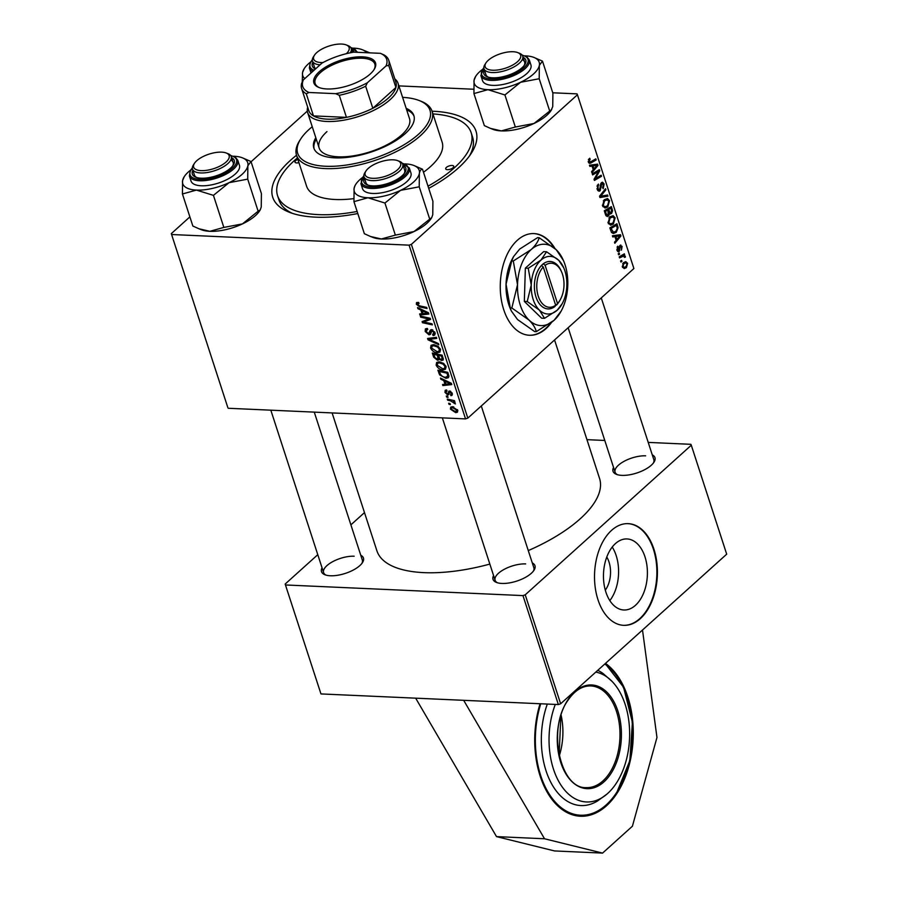 <?xml version="1.0" encoding="UTF-8"?>
<svg xmlns="http://www.w3.org/2000/svg" width="898" height="898" viewBox="0 0 898 898"><rect width="100%" height="100%" fill="white"/><g stroke="black" fill="none" stroke-linecap="round" stroke-linejoin="round"><path stroke-width="1.35" d="M540.057 703.74A79.731 49.199 92.6 0 0 540.147 776.085A79.731 49.199 92.6 0 0 580.434 816.237A79.731 49.199 92.6 0 0 625.098 777.545A79.731 49.199 92.6 0 0 627.848 697.084A79.731 49.199 92.6 0 0 605.476 663.375M554.986 248.555A50.894 31.408 92.6 0 0 533.996 233.581A50.894 31.408 92.6 0 0 505.484 258.276A50.894 31.408 92.6 0 0 503.722 309.642A50.894 31.408 92.6 0 0 529.438 335.268A50.894 31.408 92.6 0 0 551.574 322.382M529.169 335.257A50.894 31.408 92.6 0 0 550.328 323.325M357.808 213.544A106.873 43.699 162 0 1 315.591 217.148A106.873 43.699 162 0 1 289.538 212.343A106.873 43.699 162 0 1 296.542 155.242M432.061 111.206A106.873 43.699 162 0 1 433.139 111.251A106.873 43.699 162 0 1 471.293 153.289A106.873 43.699 162 0 1 428.716 188.356M297.418 157.947A101.788 41.611 -18 0 0 294.342 160.607A101.788 41.611 -18 0 0 277.561 195.652L278.997 200.063A101.788 41.611 -18 0 0 292.411 213.365M332.103 412.923L376.902 550.811A117.054 47.852 -18 0 0 423.856 572.632A117.054 47.852 -18 0 0 489.848 564.079M528.282 550.586A117.054 47.852 -18 0 0 599.561 478.466L554.56 339.983M532.289 562.934A22.057 9.014 162 0 1 533.996 570.264A22.057 9.014 162 0 1 501.87 583.442A22.057 9.014 162 0 1 496.493 582.454A22.057 9.014 162 0 1 493.563 575.517M525.667 563.91A20.362 8.318 -18 0 0 504.328 569.276A20.362 8.318 -18 0 0 495.112 580.288A20.362 8.318 -18 0 0 497.481 582.791M360.772 555.256A22.057 9.014 162 0 1 362.489 562.586A22.057 9.014 162 0 1 330.352 575.764A22.057 9.014 162 0 1 324.986 574.776A22.057 9.014 162 0 1 322.056 567.828M354.16 556.221A20.362 8.318 -18 0 0 332.821 561.598A20.362 8.318 -18 0 0 323.606 572.598A20.362 8.318 -18 0 0 325.963 575.102M652.262 454.848A22.057 9.014 162 0 1 653.98 462.189A22.057 9.014 162 0 1 621.854 475.368A22.057 9.014 162 0 1 616.477 474.369A22.057 9.014 162 0 1 613.547 467.431M645.651 455.825A20.362 8.318 -18 0 0 624.312 461.202A20.362 8.318 -18 0 0 615.096 472.202A20.362 8.318 -18 0 0 617.454 474.705M606.779 557.052A22.529 13.897 -87.4 0 1 609.012 562.025A22.529 13.897 -87.4 0 1 605.297 590.154M605.881 592.085A35.561 21.945 92.6 0 0 623.841 609.989A35.561 21.945 92.6 0 0 643.754 592.736A35.561 21.945 92.6 0 0 644.989 556.85A35.561 21.945 92.6 0 0 627.017 538.946A35.561 21.945 92.6 0 0 607.104 556.199A35.561 21.945 92.6 0 0 605.881 592.085M609.832 600.605A35.561 21.945 92.6 0 0 616.174 555.57A35.561 21.945 92.6 0 0 612.223 547.05M597.978 599.707A50.894 31.408 92.6 0 0 623.683 625.334A50.894 31.408 92.6 0 0 652.195 600.639A50.894 31.408 92.6 0 0 653.957 549.284A50.894 31.408 92.6 0 0 628.241 523.646A50.894 31.408 92.6 0 0 599.729 548.352A50.894 31.408 92.6 0 0 597.978 599.707M623.425 625.322A50.894 31.408 92.6 0 0 651.735 600.425A50.894 31.408 92.6 0 0 653.418 549.262A50.894 31.408 92.6 0 0 627.971 523.646M560.633 703.774L726.695 554.178L691.292 445.217L525.229 594.813L560.633 703.774L558.365 704.56L320.968 693.93L285.16 584.059L320.968 693.93M227.755 407.366L171.305 233.626L227.755 407.366M307.329 111.083L251.07 161.763M189.882 216.878L171.305 233.626M443.388 359.256L441.737 360.581L438.999 359.065L437.528 360.266L433.667 357.168L432.32 353.037L442.22 355.204L443.006 360.244M439.571 358.549L438.628 359.963M439.638 374.893L437.887 370.178L447.788 372.333L448.933 376.217L448.394 377.71L445.969 378.316L439.638 374.893L440.39 374.219M447.058 391.034L445.857 392.493L447.361 393.953L449.561 391.012L452.233 393.346L450.964 395.692L450.493 394.615L451.357 393.257L449.55 392.168L448.843 394.536L447.776 395.019L444.993 392.404L445.206 390.282L446.587 389.957L447.058 391.034L446.003 391.281L446.834 390.529M447.361 393.953L449.382 392.392L447.821 393.795M448.686 391.27L449.561 391.012M452.042 395.367L450.964 395.692L452.412 394.379M450.493 394.615L452.266 393.47M450.538 391.281L449.236 393.032M448.843 394.536L447.776 395.019L449.079 393.852M448.046 397.387L446.632 397.084L446.284 396.007L447.687 396.299L448.046 397.387M450.527 400.845L447.642 400.182L447.283 399.094L454.489 400.665L454.837 401.754L453.344 401.417L455.432 403.943L450.527 400.845L451.458 400.003M416.358 304.276L416.526 302.57L418.614 302.39L419.085 303.479L417.469 304.4L419.68 305.881L426.696 307.408L427.044 308.497L419.793 306.914L416.358 304.276L418.479 302.368M418.805 302.828L417.469 304.4M420.87 310.068L417.907 308.688L417.536 307.52L428.425 312.729L428.851 314.042L419.972 315.03L419.624 313.952L422.06 313.728L420.87 310.068L421.555 309.44M409.095 245.154L411.363 244.368L577.436 94.773L633.887 268.524L467.813 418.12L465.546 418.906L409.095 245.154L171.698 234.524M465.546 418.906L228.159 408.264M455.701 412.653L450.426 409.129L450.751 407.12L452.3 406.704L457.733 410.285L457.408 412.227L455.701 412.653L457.845 410.734M450.392 404.616L448.978 404.313L448.63 403.236L450.033 403.516L450.392 404.616M438.83 344.753L428.032 339.837L427.583 338.467L436.406 337.311L436.765 338.389L429.199 339.377L438.449 343.597L438.83 344.753M431.186 329.678L429.951 330.778L431.601 329.656L435.014 332.653L434.711 335.089L433.083 335.526L432.645 334.46L433.914 332.574L432.005 330.733L430.4 334.415L428.986 334.819L425.192 331.463L425.394 328.87L427.313 328.41L427.774 329.487L426.404 329.768L427.482 328.803L426.303 331.587L428.548 333.742L430.434 330.015M432.858 334.471L435.103 332.956M432.847 329.981L431.309 331.093M426.73 318.532L420.668 317.174L420.32 316.096L430.221 318.274L430.591 319.407L423.632 322L432.017 323.785L432.376 324.874L422.464 322.719L422.105 321.585L429.042 318.97L426.73 318.532L427.65 317.712M443.792 380.606L440.828 379.225L440.458 378.069L451.346 383.266L451.773 384.58L442.894 385.579L442.546 384.501L444.981 384.265L443.792 380.606L444.476 379.989M443.017 369.875C440.054 369.763 437.764 368.18 436.136 365.138L436.619 362.478L439.021 361.782L443.612 363.376L446.014 366.507L445.52 369.224L443.017 369.875L446.16 367.046M437.449 352.746C434.486 352.633 432.196 351.051 430.569 348.009L431.051 345.337L433.453 344.652L438.044 346.246L440.447 349.367L439.953 352.095L437.449 352.746L440.592 349.917M614.962 236.612L612.773 236.949L612.391 235.781L620.484 234.692L620.911 236.006L614.838 243.291L614.49 242.213L616.151 240.271L614.962 236.612L612.627 236.5M608.597 216.025L607.295 216.53L605.6 214.891L604.264 210.761L611.358 206.619L612.571 210.783L611.56 213.533L609.506 213.556L608.597 216.025L606.139 215.913M610.393 214.05L608.855 213.522M588.336 162.078L589.717 158.228L590.154 159.227L589.122 161.46L590.805 161.763L595.834 158.834L596.182 159.923L590.985 162.953L589.627 163.391L588.336 162.078L589.829 162.156M588.179 161.416L590.805 161.763M596.957 172.416L592.613 174.897L592.265 173.819L599.359 169.688L599.729 170.822L595.15 178.769L601.155 175.211L601.503 176.3L594.409 180.431L594.038 179.308L598.607 171.35L596.957 172.416L594.846 172.315M600.145 190.769L599 191.252L597.17 189.265L598.349 184.079L597.956 188.647L599.729 189.759L600.414 185.168L601.447 182.664L602.513 182.204L604.118 183.989L603.209 188.715L602.648 187.817L603.344 184.64L601.84 183.708L600.145 190.769L597.911 190.668M597.428 189.927L599.729 189.759M600.885 183.405L602.367 183.473L600.762 183.652M607.968 196.168L599.976 197.549L599.527 196.191L605.544 188.726L605.903 189.804L600.74 196.202L607.587 195.023L607.968 196.168L599.617 196.46M607.8 206.888L605.061 208.044L602.547 205.81L604.219 199.726L607.564 198.537L609.551 200.703L607.8 206.888L602.928 206.663M411.363 244.368L467.813 418.12M626.422 267.626L624.222 268.581L622.404 266.931L623.47 262.676L625.783 261.655L627.601 263.339L626.422 267.626L622.628 267.458M592.04 166.063L589.851 166.399L589.47 165.243L597.563 164.143L597.989 165.457L591.917 172.753L591.569 171.675L593.23 169.722L592.04 166.063L589.705 165.962M613.368 224.017L610.629 225.174L608.114 222.94L609.787 216.856L613.132 215.666L615.119 217.844L613.368 224.017L608.496 223.804M611.516 232.459L609.832 227.89L616.926 223.759L618.105 227.71L616.253 232.313L613.368 233.525L611.516 232.459M620.013 245.367L622.09 246.4L621.438 250.138L621.483 246.883L620.114 246.804L619.171 251.496L616.971 250.205L617.745 246.198L618.273 247.118L617.577 249.723L618.767 250.475L620.013 245.367L620.832 245.019M617.106 250.587L618.767 250.475M621.483 246.883L619.418 246.299M617.622 251.429L619.171 251.496L618.396 251.81M619.586 254.213L618.576 254.796L618.228 253.73L619.227 253.113L619.586 254.213L618.363 254.156M621.932 261.441L620.922 262.025L620.574 260.959L621.584 260.341L621.932 261.441L620.709 261.385M621.64 255.414L623.672 255.503L625.3 256.278L625.367 257.165L624.48 257.4L623.504 256.065L619.575 257.906L619.227 256.817L624.391 253.797L624.065 255.492M577.436 94.773L577.032 93.875L552.764 92.786M473.706 89.239L398.869 85.894M364.487 512.601L350.894 524.847M317.78 554.683L285.16 584.059M558.365 704.56L522.962 595.599L285.564 584.968M691.292 445.217L690.899 444.319L648.221 442.4M604.781 440.458L586.944 439.661M522.962 595.599L525.229 594.813M653.374 463.031A20.362 8.318 -18 0 0 653.811 459.619L601.267 297.9M361.883 563.439A20.362 8.318 -18 0 0 362.321 560.026L314.266 412.126M533.39 571.117A20.362 8.318 -18 0 0 533.839 567.704L481.294 405.986M469.564 155.792A101.788 41.611 -18 0 0 472.606 137.158L471.169 132.747A101.788 41.611 -18 0 0 432.948 113.911M553.898 247.601A50.894 31.408 92.6 0 0 533.726 233.57M626.714 263.305L627.601 263.339M626.984 263.832L625.827 262.833L623.885 263.686L622.999 266.403L624.166 267.346L626.074 266.56L626.984 263.832M622.707 263.63L623.885 263.686M622.269 266.369L622.999 266.403M608.44 200.658L609.551 200.703M602.378 205.159L605.151 206.753L607.519 205.754L608.777 201.354L607.34 199.827L604.332 199.637M607.34 199.827L604.534 200.826L603.333 205.204M603.321 200.77L604.534 200.826M604.713 189.759L605.903 189.804M599.561 196.146L600.74 196.202M597.518 185.022L598.775 185.078M597.406 185.213L598.562 185.257M596.99 186.178L597.9 186.223M596.99 188.602L597.956 188.647M603.029 183.944L604.118 183.989M600.493 184.595L601.379 184.629M597.585 170.732L599.729 170.822M594.364 178.724L595.15 178.769M599.426 176.199L601.503 176.3M596.665 171.26L598.607 171.35M588.65 159.159L590.154 159.227M588.403 159.597L589.548 159.642M594.128 159.822L596.182 159.923M588.706 162.852L590.985 162.953M596.901 165.412L597.989 165.457M592.949 168.846L593.948 168.891L597.013 165.299L589.548 165.479M597.013 165.299L592.994 165.962L593.948 168.891M589.66 165.816L592.994 165.962M611.684 210.749L612.571 210.783M608.844 213.41L611.56 213.533M610.887 208.19L608.676 209.481L610.079 212.725L611.179 212.489L611.482 210.02L610.887 208.19L608.833 208.1M606.621 209.391L608.676 209.481M608.709 212.658L611.179 212.489M607.845 209.964L605.443 211.367L606.476 214.398L608.272 214.936L607.845 209.964L605.791 209.874M604.444 211.322L605.443 211.367M605.712 215.183L608.272 214.936M605.432 214.353L606.476 214.398M614.008 217.787L615.119 217.844M607.946 222.289L610.707 223.883L613.087 222.884L614.344 218.495L612.907 216.968L609.899 216.766M612.907 216.968L610.101 217.956L608.9 222.334M608.889 217.911L610.101 217.956M619.822 235.95L620.911 236.006M615.871 239.384L616.87 239.429L619.934 235.837L612.47 236.017M619.934 235.837L615.916 236.511L616.87 239.429M612.582 236.354L615.916 236.511M617.184 227.677L618.105 227.71M614.086 232.223L616.253 232.313M616.455 225.319L611.01 228.496L613.514 232.268L615.949 231.213L617.285 228.328L616.455 225.319L614.4 225.23M610.011 228.451L611.01 228.496M610.46 229.832L611.459 229.877M617.083 247.062L618.273 247.118M616.825 249.689L617.577 249.723M621.18 246.355L622.09 246.4M619.306 246.77L620.114 246.804M619.014 250.138L619.856 250.183M622.684 254.796L624.739 254.886M624.054 256.222L625.3 256.278M624.514 257.12L625.367 257.165M451.279 408.354L450.426 409.129M457.733 410.307L456.644 411.284L456.869 410.195L452.76 407.771L451.492 408.062L451.279 409.174L455.365 411.587L457.475 409.656M453.714 406.906L452.76 407.771M449.887 403.494L448.978 404.313M429.884 338.164L428.032 339.837M430.658 338.063L429.199 339.377M426.123 330.621L425.192 331.463M431.107 331.845L429.278 333.506M435.227 333.798L433.296 335.549M435.227 333.607L433.083 335.526M434.699 331.867L433.914 332.574M430.905 333.091L428.986 334.819M421.566 316.365L420.668 317.174M425.731 320.103L423.632 322M425.057 320.373L422.464 322.719M429.895 318.206L429.042 318.97M418.625 308.048L417.907 308.688M421.353 313.795L419.972 315.03M422.891 312.975L422.06 313.728M425.383 312.246L422.15 310.697L423.093 313.626L427.571 313.189L425.383 312.246L426.09 311.606M422.857 310.068L422.15 310.697M428.2 312.616L427.571 313.189M420.691 306.106L419.793 306.914M448.54 399.363L447.642 400.182M454.242 400.609L453.344 401.417M455.106 402.663L454.231 403.46M454.859 402.405L454.265 402.933M447.541 396.265L446.632 397.084M451.963 392.718L451.357 393.257M450.796 391.427L450.066 392.089M445.778 391.696L444.993 392.404M441.547 378.586L440.828 379.225M444.274 384.333L442.894 385.579M445.812 383.513L444.981 384.265M448.304 382.795L445.071 381.246L446.014 384.164L450.493 383.727L448.304 382.795L449.011 382.155M445.778 380.606L445.071 381.246M451.122 383.165L450.493 383.727M439.717 372.479L438.875 373.231M448.854 375.723L445.969 378.316M446.991 373.164L439.403 371.514L439.84 372.883C441.008 375.734 442.95 377.194 445.677 377.25L447.776 376.071L446.991 373.164L447.821 372.412M440.301 370.706L439.403 371.514M448.719 375.218L447.417 376.857L448.82 375.589M437.146 364.229L436.136 365.138M443.163 364.195L439.324 362.848L437.64 363.32L437.247 365.273L442.77 368.809L444.544 368.348L444.914 366.418L443.163 364.195L443.859 363.567M440.334 361.939L439.324 362.848M445.689 365.722L444.914 366.418M434.497 356.416L433.667 357.168M443.388 359.099L441.737 360.581M439.526 358.47L437.528 360.266M442.254 355.282L441.423 356.035L438.336 355.361L439.852 358.863L441.345 359.514L443.208 358.268M439.234 354.553L438.336 355.361M442.849 357.123L442.018 357.864L441.423 356.035M441.345 359.514L442.018 357.864M438.078 354.295L437.18 355.103L433.835 354.373L434.879 357.449L437.214 359.2L439.201 357.875M434.733 353.565L433.835 354.373M438.74 356.629L437.91 357.382L437.18 355.103M437.214 359.2L437.91 357.382M431.579 347.099L430.569 348.009M437.595 347.055L433.756 345.719L432.073 346.179L431.68 348.132L437.203 351.679L438.976 351.208L439.346 349.288L437.595 347.055L438.291 346.437M434.767 344.81L433.756 345.719M440.121 348.581L439.346 349.288M415.662 698.161L496.515 836.61L554.549 850.945L602.569 853.1L632.417 826.205L656.966 737.471L642.508 630.026M496.515 836.61L544.525 838.766L602.569 853.1M463.671 700.317L544.525 838.766M555.301 704.425A65.206 40.242 92.6 0 0 559.319 782.439A65.206 40.242 92.6 0 0 607.07 794A65.206 40.242 92.6 0 0 616.151 783.471A65.206 40.242 92.6 0 0 612.11 681.459L603.31 673.702A69.045 42.599 92.6 0 0 597.754 670.335M612.11 681.459A65.206 40.242 92.6 0 0 595.801 672.097M547.309 704.066A69.045 42.599 92.6 0 0 550.822 782.326A69.045 42.599 92.6 0 0 597.608 800.926L607.07 794M453.052 167.724A4.243 1.729 -18 0 0 453.748 166.265A4.243 1.729 -18 0 0 450.684 165.558A4.243 1.729 -18 0 0 446.385 167.421A4.243 1.729 -18 0 0 445.689 168.88A4.243 1.729 -18 0 0 448.753 169.587A4.243 1.729 -18 0 0 453.052 167.724M297.878 159.384A4.243 1.729 -18 0 0 295.678 160.675A4.243 1.729 -18 0 0 294.982 162.134A4.243 1.729 -18 0 0 298.944 162.65M315.815 137.708A52.589 21.496 -18 0 0 313.829 148.058A52.589 21.496 -18 0 0 351.881 156.757A52.589 21.496 -18 0 0 405.189 133.656A52.589 21.496 -18 0 0 413.855 115.55A52.589 21.496 -18 0 0 406.165 108.344M414.068 116.302A52.589 21.496 -18 0 0 406.648 109.825M312.246 126.73A69.55 28.433 -18 0 0 309.159 129.357A69.55 28.433 -18 0 0 300.763 138.898A69.55 28.433 -18 0 0 333.528 166.265A69.55 28.433 -18 0 0 418.524 134.251A69.55 28.433 -18 0 0 419.04 100.475A69.55 28.433 -18 0 0 402.596 97.366M419.04 100.475L420.87 101.182A71.256 29.129 162 0 1 432.084 111.251A71.256 29.129 162 0 1 420.331 135.778A71.256 29.129 162 0 1 348.121 167.084A71.256 29.129 162 0 1 296.553 155.298A71.256 29.129 162 0 1 299.696 140.548L300.763 138.898M296.553 155.298L306.6 186.212A71.256 29.129 -18 0 0 353.778 198.626M423.486 172.248A71.256 29.129 -18 0 0 430.378 166.702A71.256 29.129 -18 0 0 442.13 142.176L432.084 111.251M277.561 195.652A101.788 41.611 -18 0 0 357.135 211.468M428.009 186.178A101.788 41.611 -18 0 0 454.388 167.78A101.788 41.611 -18 0 0 471.169 132.747M394.806 78.889A47.504 19.419 162 0 1 398.016 83.256L409.499 118.592A47.504 19.419 162 0 1 401.664 134.947A47.504 19.419 162 0 1 353.52 155.814A47.504 19.419 162 0 1 319.138 147.957A47.504 19.419 162 0 1 326.973 131.602M316.287 139.179A52.589 21.496 -18 0 0 314.098 148.776M368.236 168.409A18.656 7.633 -18 0 0 365.98 170.979A18.656 7.633 -18 0 0 374.78 178.32A18.656 7.633 -18 0 0 397.578 169.722A18.656 7.633 -18 0 0 397.724 160.663A18.656 7.633 -18 0 0 368.236 168.409M397.724 160.663L399.543 161.371A20.362 8.318 162 0 1 402.742 164.255A20.362 8.318 162 0 1 399.386 171.26A20.362 8.318 162 0 1 378.754 180.195A20.362 8.318 162 0 1 364.027 176.827A20.362 8.318 162 0 1 364.925 172.618L365.98 170.979M422.498 169.217L432.915 201.275L432.769 214.656L431.758 217.563L413.989 231.572A34.146 13.964 162 0 1 397.286 237.33A34.146 13.964 162 0 1 381.358 238.991L370.459 236.466L364.364 233.716L353.947 201.657L367.956 197.762L384.939 203.038L400.587 190.342L419.22 186.818L419.366 173.437C420.006 170.508 421.05 169.093 422.498 169.217L413.832 165.468A34.146 13.964 162 0 1 419.366 173.437A34.146 13.964 162 0 1 400.587 190.342A34.146 13.964 162 0 1 367.956 197.762A34.146 13.964 162 0 1 354.104 188.266L353.947 201.657M431.758 217.563L431.096 218.596A34.146 13.964 162 0 1 413.989 231.572L395.356 235.108L381.358 238.991A34.146 13.964 162 0 1 373.029 237.454L370.683 236.544M403.112 165.367A22.057 9.014 162 0 1 404.818 172.708A22.057 9.014 162 0 1 382.986 184.808A22.057 9.014 162 0 1 367.316 184.898A22.057 9.014 162 0 1 364.386 177.95M404.223 173.55A20.362 8.318 -18 0 0 404.661 170.137L402.742 164.255M360.906 183.708L362.534 188.715A25.447 10.406 -18 0 0 384.613 192.217A25.447 10.406 -18 0 0 410.936 172.988L409.308 167.982A25.447 10.406 162 0 1 382.986 187.211A25.447 10.406 162 0 1 360.906 183.708L363.858 175.559M429.637 218.876L419.22 186.818M395.356 235.108L384.939 203.038M355.114 185.358L354.104 188.266A34.146 13.964 -18 0 1 355.765 184.337L355.114 185.358M404.919 163.907A34.146 13.964 162 0 1 405.514 163.93A34.146 13.964 162 0 1 413.832 165.468M362.062 177.838A34.146 13.964 -18 0 0 355.765 184.337M364.027 176.827L365.935 182.721A20.362 8.318 -18 0 0 368.303 185.224M517.562 61.648A18.656 7.633 -18 0 0 517.697 52.578A18.656 7.633 -18 0 0 488.22 60.334A18.656 7.633 -18 0 0 485.964 62.894A18.656 7.633 -18 0 0 494.753 70.235A18.656 7.633 -18 0 0 517.562 61.648M517.697 52.578L519.527 53.285A20.362 8.318 162 0 1 522.726 56.17A20.362 8.318 162 0 1 519.37 63.174A20.362 8.318 162 0 1 498.738 72.121A20.362 8.318 162 0 1 484 68.753A20.362 8.318 162 0 1 484.909 64.533L485.964 62.894M524.903 55.833A34.146 13.964 -18 0 1 525.487 55.856A34.146 13.964 162 0 1 533.816 57.382A34.146 13.964 162 0 1 536.398 58.718A34.146 13.964 162 0 1 539.35 65.352L542.482 61.131L533.816 57.382M523.096 57.292A22.057 9.014 162 0 1 523.972 57.798A22.057 9.014 162 0 1 524.802 64.622A22.057 9.014 162 0 1 507.583 75.454A22.057 9.014 162 0 1 487.3 76.813A22.057 9.014 162 0 1 485.627 75.948A22.057 9.014 162 0 1 484.37 69.864M484 68.753L485.919 74.635A20.362 8.318 -18 0 0 487.58 76.723A20.362 8.318 -18 0 0 488.276 77.138M524.196 65.475A20.362 8.318 -18 0 0 524.645 62.063A20.362 8.318 -18 0 0 522.973 59.975M480.89 75.623L482.518 80.629A25.447 10.406 -18 0 0 484.594 83.233A25.447 10.406 -18 0 0 513.566 81.348A25.447 10.406 -18 0 0 530.92 64.903L529.292 59.897A25.447 10.406 162 0 1 511.939 76.341A25.447 10.406 162 0 1 482.967 78.227A25.447 10.406 162 0 1 480.89 75.623L483.842 67.473M551.731 109.489L533.973 123.497A34.146 13.964 162 0 0 551.08 110.51L552.741 106.581L552.899 93.19L542.482 61.131M539.204 78.743L539.35 65.352A34.146 13.964 162 0 1 520.571 82.268L539.204 78.743L549.621 110.802M504.923 94.963L520.571 82.268A34.146 13.964 162 0 1 487.94 89.677L504.923 94.963L515.34 127.022L501.331 130.906L490.443 128.38L484.348 125.63L473.931 93.572L487.94 89.677A34.146 13.964 162 0 1 474.077 80.18L473.931 93.572M490.667 128.47L493.013 129.379A34.146 13.964 162 0 0 501.331 130.906A34.146 13.964 162 0 0 533.973 123.497L515.34 127.022M475.749 76.251L474.077 80.18A34.146 13.964 162 0 1 475.749 76.251A34.146 13.964 162 0 1 482.046 69.752M196.729 160.731A18.656 7.633 -18 0 0 194.473 163.29A18.656 7.633 -18 0 0 203.262 170.631A18.656 7.633 -18 0 0 226.072 162.044A18.656 7.633 -18 0 0 226.206 152.986A18.656 7.633 -18 0 0 196.729 160.731M226.206 152.986L228.036 153.693A20.362 8.318 162 0 1 231.235 156.566A20.362 8.318 162 0 1 227.879 163.582A20.362 8.318 162 0 1 207.247 172.517A20.362 8.318 162 0 1 192.509 169.15A20.362 8.318 162 0 1 193.418 164.94L194.473 163.29M346.347 53.689A18.656 7.633 -18 0 0 346.19 44.9A18.656 7.633 -18 0 0 316.702 52.645A18.656 7.633 -18 0 0 314.457 55.216A18.656 7.633 -18 0 0 322.954 62.568M346.19 44.9L348.009 45.607A20.362 8.318 162 0 1 351.219 48.492A20.362 8.318 162 0 1 350.254 52.791M320.07 64.824A20.362 8.318 162 0 1 312.493 61.064A20.362 8.318 162 0 1 313.391 56.855L314.457 55.216M250.991 161.528L261.408 193.586L261.251 206.978L260.24 209.885L258.13 211.198L247.713 179.14L247.859 165.748L250.991 161.528L242.325 157.79A34.146 13.964 162 0 1 247.859 165.748A34.146 13.964 162 0 1 229.08 182.664L247.713 179.14M196.449 190.084A34.146 13.964 162 0 1 185.538 187.211A34.146 13.964 162 0 1 182.586 180.588L182.44 193.979L196.449 190.084L213.432 195.36L229.08 182.664A34.146 13.964 -18 0 1 196.449 190.084M231.594 157.689A22.057 9.014 162 0 1 232.481 158.205A22.057 9.014 162 0 1 233.312 165.03A22.057 9.014 162 0 1 216.092 175.851A22.057 9.014 162 0 1 195.809 177.209A22.057 9.014 162 0 1 194.136 176.356A22.057 9.014 162 0 1 192.879 170.272M192.509 169.15L194.428 175.043A20.362 8.318 -18 0 0 196.09 177.131A20.362 8.318 -18 0 0 196.785 177.546M193.104 183.641A25.447 10.406 -18 0 0 222.075 181.755A25.447 10.406 -18 0 0 239.429 165.299L237.802 160.293A25.447 10.406 162 0 1 220.448 176.749A25.447 10.406 162 0 1 191.476 178.635A25.447 10.406 162 0 1 189.399 176.03L191.027 181.037A25.447 10.406 -18 0 0 193.104 183.641M258.13 211.198L242.471 223.894L223.849 227.418L209.84 231.314L198.952 228.777L192.857 226.038L182.44 193.979M223.849 227.418L213.432 195.36M184.258 176.659L182.586 180.588A34.146 13.964 162 0 1 184.258 176.659A34.146 13.964 162 0 1 190.556 170.16M260.24 209.885L259.589 210.907A34.146 13.964 162 0 1 242.471 223.894A34.146 13.964 162 0 1 209.84 231.314A34.146 13.964 162 0 1 201.522 229.776L199.176 228.867M233.413 156.23A34.146 13.964 162 0 1 233.996 156.252A34.146 13.964 162 0 1 242.325 157.79M232.705 165.872A20.362 8.318 -18 0 0 233.154 162.459A20.362 8.318 -18 0 0 231.482 160.372M315.445 68.989A22.057 9.014 162 0 1 312.852 62.187M312.493 61.064L314.412 66.957A20.362 8.318 -18 0 0 315.703 68.764M304.792 78.586A34.146 13.964 162 0 1 302.57 72.502A34.146 13.964 162 0 1 304.242 68.574L302.57 72.502L302.222 82.122M369.763 52.847L362.298 49.704A34.146 13.964 162 0 1 366.698 52.713M311 72.951A25.447 10.406 -18 0 0 311.011 72.985L309.372 67.945A25.447 10.406 162 0 0 312.852 71.324M353.397 48.144A34.146 13.964 162 0 1 353.98 48.166A34.146 13.964 162 0 1 362.298 49.704M304.242 68.574A34.146 13.964 162 0 1 310.54 62.074M351.578 49.603A22.057 9.014 162 0 1 354.182 52.151M362.523 56.855A32.407 13.246 162 0 1 374.084 69.595A32.407 13.246 162 0 1 326.883 88.958A32.407 13.246 162 0 1 318.981 87.499A32.407 13.246 162 0 1 322.876 68.877A32.407 13.246 162 0 1 362.523 56.855M373.748 70.1A31.385 12.83 -18 0 0 374.836 64.084A31.385 12.83 -18 0 0 362.253 58.235A31.385 12.83 -18 0 0 329.353 66.519A31.385 12.83 -18 0 0 315.142 83.492A31.385 12.83 -18 0 0 319.553 87.712M398.016 83.256A47.504 19.419 162 0 1 376.509 108.939A47.504 19.419 162 0 1 326.715 121.466A47.504 19.419 162 0 1 307.655 112.609A47.504 19.419 162 0 1 307.688 107.199M308.979 92.483L306.297 93.807A45.809 18.723 162 0 1 301.616 88.532L308.8 110.622A45.809 18.723 -18 0 0 313.469 115.898A45.809 18.723 -18 0 0 327.164 119.153A45.809 18.723 -18 0 0 346.46 117.369A45.809 18.723 -18 0 0 372.827 108.288L395.906 87.499A45.809 18.723 -18 0 0 395.917 82.313L388.744 60.222A45.809 18.723 162 0 1 388.733 65.419L386.039 65.936A44.103 18.027 -18 0 0 380.426 53.33L353.756 52.14A44.103 18.027 -18 0 0 322.023 63.062L303.367 79.877A44.103 18.027 -18 0 0 308.979 92.483L335.65 93.673A44.103 18.027 -18 0 0 367.383 82.739L386.039 65.936M367.383 82.739L365.654 86.208L372.827 108.288A45.809 18.723 -18 0 0 395.906 87.499L388.733 65.419M306.297 93.807L313.469 115.898L346.46 117.369L339.287 95.289L335.65 93.673M380.426 53.33L384.075 54.946A45.809 18.723 162 0 1 388.744 60.222M301.616 88.532A45.809 18.723 162 0 1 301.638 83.334L303.367 79.877M365.654 86.208A45.809 18.723 162 0 1 339.287 95.289M557.523 303.502L545.12 265.337L543.29 263.743L541.438 265.482A23.752 14.66 92.6 0 0 535.994 296.969A23.752 14.66 92.6 0 0 554.796 306.6L557.523 303.502A22.057 13.605 92.6 0 0 560.431 299.404A22.057 13.605 92.6 0 0 561.654 272.06A22.057 13.605 92.6 0 0 545.12 265.337M556.67 304.916A23.752 14.66 92.6 0 0 559.869 300.437L560.431 299.404M561.654 272.06L561.194 270.983A23.752 14.66 92.6 0 0 543.301 263.799M546.568 251.766L540.922 260.162L528.249 268.255L531.246 285.059L527.227 301.537L524.331 301.414L541.629 318.195L544.525 318.319L557.187 310.225L562.193 303.704A28.837 17.792 92.6 0 0 566.851 285.339A28.837 17.792 92.6 0 0 563.787 267.941A28.837 17.792 92.6 0 0 558.724 260.308L546.568 251.766L543.672 251.631L525.364 268.132L524.331 301.414M528.249 268.255L525.364 268.132M527.227 301.537L539.384 310.091L544.525 318.319M563.787 267.941L558.724 260.308A28.837 17.792 92.6 0 0 540.922 260.162A28.837 17.792 92.6 0 0 531.246 285.059A28.837 17.792 92.6 0 0 539.384 310.091A28.837 17.792 92.6 0 0 557.187 310.225A28.837 17.792 92.6 0 0 562.193 303.704M563.461 260.555L556.3 249.779A40.713 25.122 92.6 0 0 531.167 249.577A40.713 25.122 92.6 0 0 517.517 284.711A40.713 25.122 92.6 0 0 529.001 320.047A40.713 25.122 92.6 0 0 554.133 320.249A40.713 25.122 92.6 0 0 561.194 311.034A40.713 25.122 92.6 0 0 567.783 285.115A40.713 25.122 92.6 0 0 563.461 260.555A40.713 25.122 92.6 0 0 556.3 249.779L539.148 237.701L537.576 237.633L519.695 249.06L513.521 256.637L511.725 260.925L513.286 260.992L517.517 284.711L511.838 307.98L510.277 307.913L506.045 284.195L511.725 260.925M511.838 307.98L529.001 320.047C533.098 324.2 535.511 328.073 536.252 331.676L534.692 331.609L517.529 319.542L511.332 310.977L510.277 307.913M536.252 331.676L554.133 320.249L561.194 311.034M539.148 237.701C538.194 241.495 535.534 245.457 531.167 249.577L513.286 260.992M513.521 256.626L512.635 258.276A40.713 25.122 92.6 0 0 506.045 284.195A40.713 25.122 92.6 0 0 510.367 308.766L511.243 310.775M541.438 265.482L543.256 267.009L555.649 305.185L554.796 306.6M543.256 267.009A22.057 13.605 92.6 0 0 538.261 296.183A22.057 13.605 92.6 0 0 555.649 305.185M555.57 304.927L556.681 304.972M601.088 194.249L602.334 194.305M600.358 187.042L601.301 187.087M596.755 174.403L597.72 174.448M595.307 177.018L596.25 177.063M590.065 165.4L595.396 165.647M611.212 209.212L612.223 209.256M608.238 211.176L609.237 211.221M605.095 213.32L606.094 213.365M612.986 235.95L618.318 236.185M616.758 226.274L617.768 226.318M619.227 248.028L619.979 248.061M619.53 256.637L621.652 256.738M433.061 337.749L431.523 339.13M432.241 329.757L429.704 332.036M430.176 318.262L427.527 320.653M427.673 319.374L425.282 321.529M450.033 391.079L448.181 392.752M448.327 373.972L447.496 374.724M609.473 773.189A50.894 31.408 92.6 0 0 618.318 718.265A50.894 31.408 92.6 0 0 590.817 685.937C582.308 685.724 574.709 690.472 568.03 700.204C546.961 728.772 560.229 789.129 586.259 787.625A50.894 31.408 92.6 0 0 609.473 773.189M567.985 699.688A51.916 32.036 -87.4 0 1 613.289 700.597A51.916 32.036 -87.4 0 1 610.685 773.953A51.916 32.036 -87.4 0 1 565.392 773.043A51.916 32.036 -87.4 0 1 567.985 699.688M561.093 715.077A50.894 31.408 -87.4 0 1 559.263 755.959M540.742 703.763A78.721 48.571 92.6 0 0 554.212 800.881A78.721 48.571 92.6 0 0 616.376 792.889A78.721 48.571 92.6 0 0 604.769 664.015M363.858 175.885A24.426 9.99 -18 0 0 382.784 185.875A24.426 9.99 -18 0 0 405.773 174.055A24.426 9.99 -18 0 0 402.326 163.38M483.842 67.799A24.426 9.99 -18 0 0 483.562 76.925A24.426 9.99 -18 0 0 514.711 73.67A24.426 9.99 -18 0 0 526.037 56.821A24.426 9.99 -18 0 0 522.299 55.294M192.34 168.195A24.426 9.99 -18 0 0 192.071 177.333A24.426 9.99 -18 0 0 223.22 174.077A24.426 9.99 -18 0 0 234.546 157.229A24.426 9.99 -18 0 0 230.808 155.702M357.774 52.219A25.447 10.406 162 0 1 357.808 52.32L350.602 47.358M356.674 52.264A24.426 9.99 -18 0 0 350.792 47.616M312.324 60.121A24.426 9.99 -18 0 0 314.042 70.257M625.827 262.833L623.414 262.721M624.166 267.346L622.538 267.278M605.151 206.753L602.917 206.652M610.415 212.815L608.732 212.747M610.707 223.883L608.485 223.782M613.514 232.268L611.336 232.167M620.832 246.198L619.485 246.142M623.504 256.065L620.72 255.941M451.492 408.062L452.951 406.76M431.444 330.891L432.589 329.869M417.592 303.513L418.681 302.536M449.494 392.213L450.538 391.27M444.544 368.348L446.126 366.912M437.64 363.32L439.313 361.804M438.976 351.208L440.559 349.782M432.073 346.179L433.745 344.675M560.88 715.762L559.106 755.252M579.637 816.203C593.69 816.439 605.959 808.84 616.421 793.417L629.846 760.64L632.417 722.261L623.538 687.195L605.218 663.611M495.112 580.288L442.344 417.862M409.308 167.982L402.136 163.122M522.726 56.17L524.645 62.063M568.153 327.736L615.096 472.202M522.108 55.036L526.902 56.866L529.292 59.897M270.826 410.184L323.606 572.598M231.235 156.566L233.154 162.459M352.476 52.365L351.219 48.492M237.802 160.293L235.411 157.273L230.618 155.444M192.352 167.881L190.309 170.553L189.399 176.03M312.324 59.796L310.281 62.49L309.372 67.945M307.655 112.609L319.138 147.957"/></g></svg>
